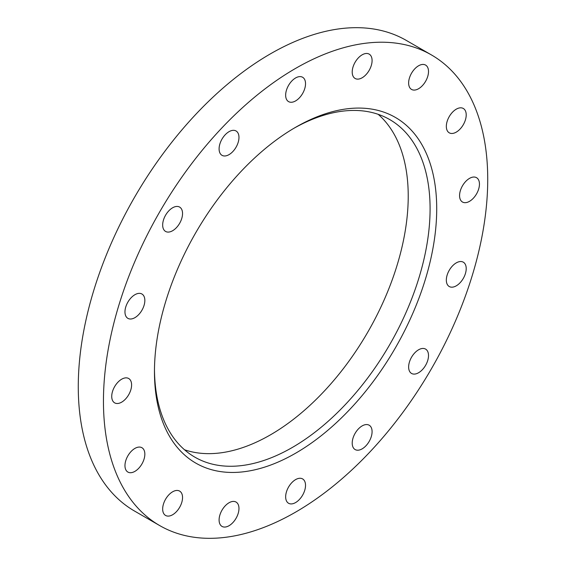 <?xml version="1.0" encoding="UTF-8"?>
<svg xmlns="http://www.w3.org/2000/svg" width="566" height="566" viewBox="0 0 566 566"><rect width="100%" height="100%" fill="white"/><g stroke="black" fill="none" stroke-linecap="round" stroke-linejoin="round"><path stroke-width="0.85" d="M229.032 502.764A14.058 8.115 -60 0 1 236.057 502.063A14.058 8.115 -60 0 1 238.215 513.327A14.058 8.115 -60 0 1 229.032 525.715A14.058 8.115 -60 0 1 222.006 526.408A14.058 8.115 -60 0 1 219.849 515.145A14.058 8.115 -60 0 1 229.032 502.764M172.609 491.804A14.058 8.115 -60 0 1 179.634 491.104A14.058 8.115 -60 0 1 181.792 502.367A14.058 8.115 -60 0 1 172.609 514.756A14.058 8.115 -60 0 1 165.576 515.449A14.058 8.115 -60 0 1 163.425 504.186A14.058 8.115 -60 0 1 172.609 491.804M134.906 448.413A14.058 8.115 -60 0 1 141.932 447.72A14.058 8.115 -60 0 1 144.089 458.984A14.058 8.115 -60 0 1 134.906 471.365A14.058 8.115 -60 0 1 127.881 472.065A14.058 8.115 -60 0 1 125.723 460.802A14.058 8.115 -60 0 1 134.906 448.413M121.669 379.206A14.058 8.115 -60 0 1 128.694 378.512A14.058 8.115 -60 0 1 130.845 389.769A14.058 8.115 -60 0 1 121.669 402.157A14.058 8.115 -60 0 1 114.636 402.851A14.058 8.115 -60 0 1 112.485 391.594A14.058 8.115 -60 0 1 121.669 379.206M134.906 294.709A14.058 8.115 -60 0 1 141.932 294.009A14.058 8.115 -60 0 1 144.089 305.272A14.058 8.115 -60 0 1 134.906 317.66A14.058 8.115 -60 0 1 127.881 318.354A14.058 8.115 -60 0 1 125.723 307.09A14.058 8.115 -60 0 1 134.906 294.709M172.609 207.786A14.058 8.115 -60 0 1 179.634 207.092A14.058 8.115 -60 0 1 181.792 218.356A14.058 8.115 -60 0 1 172.609 230.737A14.058 8.115 -60 0 1 165.576 231.437A14.058 8.115 -60 0 1 163.425 220.174A14.058 8.115 -60 0 1 172.609 207.786M229.032 131.673A14.058 8.115 -60 0 1 236.057 130.979A14.058 8.115 -60 0 1 238.215 142.243A14.058 8.115 -60 0 1 229.032 154.631A14.058 8.115 -60 0 1 222.006 155.325A14.058 8.115 -60 0 1 219.849 144.061A14.058 8.115 -60 0 1 229.032 131.673M295.586 77.959A14.058 8.115 -60 0 1 302.619 77.266A14.058 8.115 -60 0 1 304.77 88.529A14.058 8.115 -60 0 1 295.586 100.918A14.058 8.115 -60 0 1 288.561 101.611A14.058 8.115 -60 0 1 286.41 90.348A14.058 8.115 -60 0 1 295.586 77.959M362.148 54.824A14.058 8.115 -60 0 1 369.173 54.124A14.058 8.115 -60 0 1 371.331 65.387A14.058 8.115 -60 0 1 362.148 77.775A14.058 8.115 -60 0 1 355.115 78.469A14.058 8.115 -60 0 1 352.965 67.205A14.058 8.115 -60 0 1 362.148 54.824M418.571 65.783A14.058 8.115 -60 0 1 425.597 65.083A14.058 8.115 -60 0 1 427.755 76.346A14.058 8.115 -60 0 1 418.571 88.735A14.058 8.115 -60 0 1 411.546 89.428A14.058 8.115 -60 0 1 409.388 78.165A14.058 8.115 -60 0 1 418.571 65.783M456.274 109.167A14.058 8.115 -60 0 1 463.299 108.474A14.058 8.115 -60 0 1 465.457 119.737A14.058 8.115 -60 0 1 456.274 132.119A14.058 8.115 -60 0 1 449.241 132.819A14.058 8.115 -60 0 1 447.09 121.556A14.058 8.115 -60 0 1 456.274 109.167M469.511 178.382A14.058 8.115 -60 0 1 476.537 177.682A14.058 8.115 -60 0 1 478.695 188.945A14.058 8.115 -60 0 1 469.511 201.333A14.058 8.115 -60 0 1 462.486 202.027A14.058 8.115 -60 0 1 460.328 190.763A14.058 8.115 -60 0 1 469.511 178.382M456.274 262.879A14.058 8.115 -60 0 1 463.299 262.178A14.058 8.115 -60 0 1 465.457 273.442A14.058 8.115 -60 0 1 456.274 285.83A14.058 8.115 -60 0 1 449.241 286.523A14.058 8.115 -60 0 1 447.09 275.26A14.058 8.115 -60 0 1 456.274 262.879M418.571 349.795A14.058 8.115 -60 0 1 425.597 349.102A14.058 8.115 -60 0 1 427.755 360.365A14.058 8.115 -60 0 1 418.571 372.746A14.058 8.115 -60 0 1 411.546 373.447A14.058 8.115 -60 0 1 409.388 362.183A14.058 8.115 -60 0 1 418.571 349.795M362.148 425.908A14.058 8.115 -60 0 1 369.173 425.215A14.058 8.115 -60 0 1 371.331 436.471A14.058 8.115 -60 0 1 362.148 448.859A14.058 8.115 -60 0 1 355.115 449.553A14.058 8.115 -60 0 1 352.965 438.296A14.058 8.115 -60 0 1 362.148 425.908M295.586 479.621A14.058 8.115 -60 0 1 302.619 478.928A14.058 8.115 -60 0 1 304.77 490.191A14.058 8.115 -60 0 1 295.586 502.573A14.058 8.115 -60 0 1 288.561 503.266A14.058 8.115 -60 0 1 286.41 492.01A14.058 8.115 -60 0 1 295.586 479.621M154.476 369.817A194.895 112.521 120 0 0 194.831 457.144A194.895 112.521 120 0 0 292.275 447.487A194.895 112.521 120 0 0 419.597 275.741A194.895 112.521 120 0 0 389.726 119.568A194.895 112.521 120 0 0 293.924 128.284M184.509 449.765A194.895 112.521 120 0 0 270.414 434.865A194.895 112.521 120 0 0 394.573 273.109A194.895 112.521 120 0 0 378.173 114.325M295.586 127.315L295.586 127.308A199.579 115.231 120 0 0 154.461 371.749A199.579 115.231 120 0 0 295.586 453.225A199.579 115.231 120 0 0 436.711 208.79A199.579 115.231 120 0 0 295.586 127.308M431.455 54.944L406.275 40.405A271.73 156.888 120 0 0 270.414 53.862A271.73 156.888 120 0 0 92.895 293.315A271.73 156.888 120 0 0 134.545 511.056L159.725 525.595A271.73 156.888 120 0 0 295.586 512.138A271.73 156.888 120 0 0 473.105 272.685A271.73 156.888 120 0 0 431.455 54.944A271.73 156.888 120 0 0 295.586 68.401A271.73 156.888 120 0 0 118.075 307.854A271.73 156.888 120 0 0 159.725 525.595"/></g></svg>

